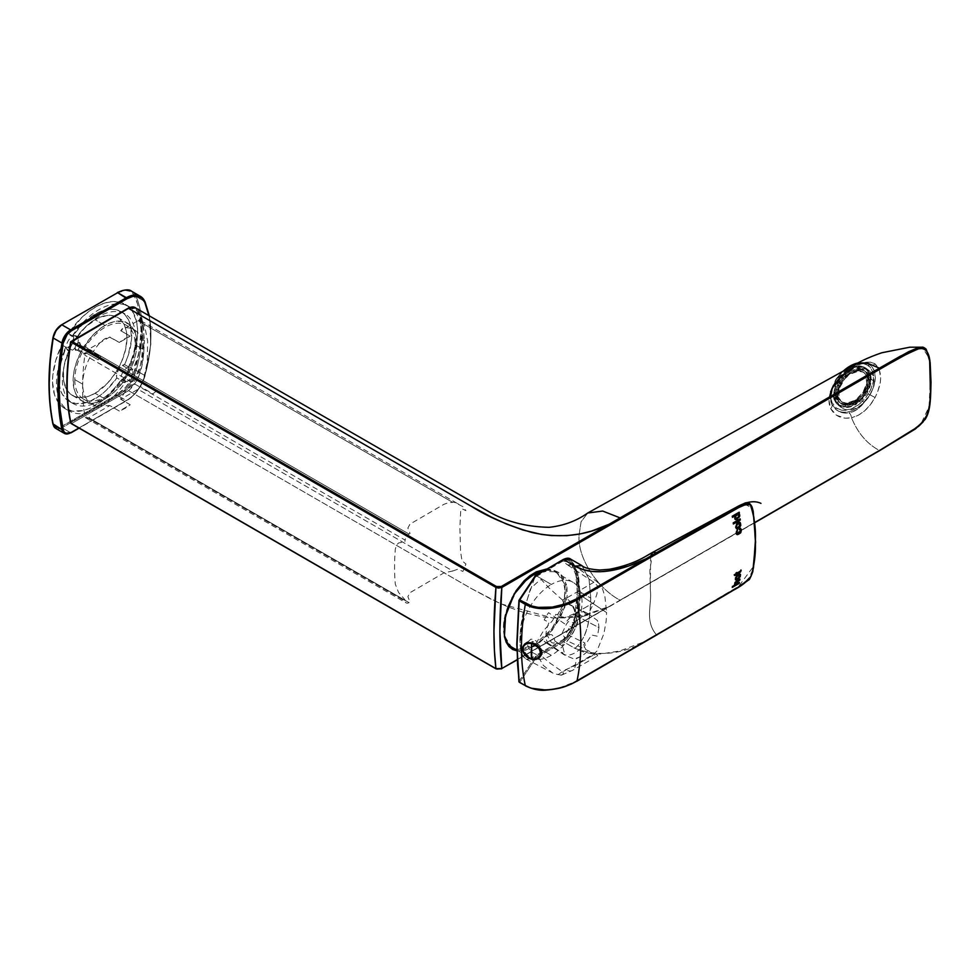 <?xml version="1.0" encoding="UTF-8"?>
<svg xmlns="http://www.w3.org/2000/svg" width="980" height="980" viewBox="0 0 980 980"><rect width="100%" height="100%" fill="white"/><g stroke="black" fill="none" stroke-linecap="round" stroke-linejoin="round"><path stroke-width="0.73" stroke-dasharray="4.9 3.68" d="M512.087 648.135L504.43 635.812L506.244 611.851L518.69 586.849L537.775 571.352L556.174 571.781L565.264 584.925L566.44 584.766L567.028 588.061L567.187 595.227L566.011 602.884L559.948 618.601L549.976 633.019L537.836 644.105L525.537 650.23L516.84 650.892L534.186 646.457L552.451 630.03L564.872 607.012L566.44 584.766L565.264 584.925L563.745 606.645L551.63 629.111L533.818 645.232L516.827 649.764M874.038 381.318A23.091 15.055 -52.5 0 1 861.971 404.274A23.091 15.055 -52.5 0 1 841.551 407.68A23.091 15.055 -52.5 0 1 837.153 397.365L833.784 394.793A23.091 15.055 127.5 0 0 833.808 395.785A23.091 15.055 127.5 0 0 838.182 405.095A23.091 15.055 127.5 0 0 858.603 401.69A23.091 15.055 127.5 0 0 870.669 378.733L874.038 381.318L870.669 378.733A23.091 15.055 127.5 0 0 866.271 368.431A23.091 15.055 127.5 0 0 845.863 371.837A23.091 15.055 127.5 0 0 833.784 394.793L837.153 397.365A23.091 15.055 -52.5 0 1 837.484 393.666A23.091 15.055 -52.5 0 1 850.897 373.16A23.091 15.055 -52.5 0 1 869.64 371.016A23.091 15.055 -52.5 0 1 874.038 381.318M848.533 366.986L859.252 363.213L865.695 364.07L870.706 367.647L873.352 373.711L873.352 381.416L870.718 389.771L865.695 397.733L859.252 404.201L852.147 408.513L845.042 410.326L841.747 410.204L836.173 407.962L831.995 402.535L830.82 396.067L831.995 388.595L836.173 379.53L842.849 371.359M870.669 378.733L869.272 372.13L865.267 367.757L862.473 366.63L855.822 366.704L848.631 369.827L841.979 375.536L835.193 386.965L833.784 394.793L835.193 401.396L836.895 403.907L841.979 406.896L848.631 406.823L852.233 405.622L859.289 401.114L867.57 390.567L869.272 386.561L870.669 378.733M856.177 363.911L851.51 368.627A5.598 1.887 56.1 0 1 851.191 369.105A5.598 1.887 -123.9 0 0 851.51 368.627L858.284 364.805L864.63 362.539L870.301 362.11L875.054 363.911A5.598 4.545 126.8 0 1 869.946 364.928A5.598 4.545 -53.2 0 0 875.054 363.911L879.219 369.521L880.677 377.79L880.297 382.519L877.443 392.502L875.054 397.5L869.946 394.793L875.054 397.5L870.301 404.765L864.63 410.853L858.26 415.3L851.51 417.774C861.138 415.287 868.991 408.525 875.054 397.5C882.49 382.384 882.49 371.187 875.054 363.911C869.003 360.493 861.151 362.073 851.51 368.627L842.053 375.904L834.115 385.005L830.636 391.804L828.994 400.612L830.636 408.501L836.479 415.238L845.152 418.191L851.51 417.774A5.598 3.405 79.6 0 0 849.121 412.886C854.793 411.698 859.742 408.293 863.944 402.658A27.991 18.253 127.5 0 1 836.173 409.726L831.64 403.87A1.397 0.992 157.6 0 1 831.995 402.535L836.173 407.962A1.397 1.066 -53.3 0 0 836.173 409.726L831.971 404.434A5.598 3.675 -23.4 0 0 831.64 403.87C829.938 399.644 829.938 394.744 831.64 389.183L836.173 379.799A27.991 18.253 -52.5 0 1 843.278 371.126A27.991 18.253 127.5 0 0 836.173 379.799L842.261 373.601L849.121 368.443C854.805 364.646 859.754 362.723 863.944 362.71L869.946 364.928C877.1 371.616 877.1 381.575 869.946 394.793L863.944 402.658A27.991 18.253 -52.5 0 1 836.173 409.726L831.64 403.87L830.366 397.023L831.64 389.183A5.598 2.425 -160.6 0 1 832.118 390.8A5.598 2.425 -160.6 0 1 830.636 391.804C828.455 397.99 828.455 403.552 830.636 408.501A5.598 3.675 -23.4 0 0 831.971 404.446A5.598 3.675 156.6 0 1 830.636 408.501C835.021 416.292 841.979 419.379 851.51 417.774A5.598 3.405 -100.4 0 0 849.121 412.886C844.282 413.597 839.97 412.543 836.173 409.726A1.397 1.066 126.7 0 1 836.173 407.962A26.595 17.346 127.5 0 0 862.559 401.249L863.944 402.658L862.559 401.249L868.452 393.887L869.946 394.793L868.452 393.887C875.397 381.416 875.397 371.959 868.452 365.516A1.397 1.066 125.3 0 1 869.946 364.928A1.397 1.066 -54.7 0 0 868.452 365.516L862.559 363.298A1.397 0.992 97.6 0 1 863.944 362.71A1.397 0.992 -82.4 0 0 862.559 363.298A26.595 17.346 127.5 0 0 836.173 379.53L831.995 388.595C830.428 393.923 830.428 398.578 831.995 402.535A1.397 0.992 -22.4 0 0 831.64 403.87A5.598 3.675 156.6 0 1 831.971 404.446L830.783 398.186L832.118 390.824C831.763 388.791 840.105 375.805 851.191 369.105A5.598 1.887 56.1 0 1 849.121 368.443L857.096 364.156L863.16 362.71L868.598 364.095L872.249 367.145L873.952 370.048L875.348 377.41L873.952 386.01L869.946 394.793L858.921 408.023L853.188 411.649L849.121 412.886L845.667 413.131L839.052 411.465L835.805 409.444L831.542 403.711C829.852 399.387 829.827 394.426 831.493 388.84L835.83 379.444L841.673 372.02M857.831 363.004A27.991 18.253 -52.5 0 1 863.944 362.71A27.991 18.253 127.5 0 0 857.831 363.004M858.529 362.637L863.576 362.551L868.598 364.095M830.636 391.804A5.598 2.425 19.4 0 0 832.118 390.8A5.598 2.425 19.4 0 0 831.64 389.183L836.173 379.799L849.121 368.443A5.598 1.887 -123.9 0 0 851.191 369.105C862.853 361.632 865.659 363.47 868.305 363.948M497.019 669.071L501.221 668.801L879.477 450.482M754.735 522.499L620.695 599.895L754.735 522.499M71.479 423.568L496.505 668.826L71.614 423.519L128.539 390.652L71.614 423.519L70.977 422.049L127.743 389.281L128.539 390.652L471.184 588.478L492.279 599.821L507.665 606.792L524.508 612.782L543.091 616.947L552.953 617.988L568.118 617.865L580.944 616.053L592.091 613.186L608.997 606.583L620.095 600.164C599.797 589.911 577.428 559.972 579.058 535.325L581.067 521.813L587.731 513.005L581.067 521.813L579.058 535.325C577.428 559.972 599.797 589.911 620.095 600.164L879.403 450.445C867.141 444.014 857.843 433.123 851.51 417.774C857.843 433.123 867.141 444.014 879.403 450.445L907.419 433.871L921.261 423.274L929.065 406.627L930.584 374.274L929.248 358.178L922.094 347.214M608.997 524.288L609.585 525.243M545.603 569.074L551.397 569.245L558.906 572.479L562.79 576.473L566.44 584.766L559.347 572.822L546.816 568.976M517.109 659.699L609.585 606.302L517.109 659.699M496.505 668.826L497.24 669.144M500.89 668.96L608.997 606.583L582.647 615.697L552.757 617.976L500.67 603.79L471.184 588.478L128.539 390.652L127.743 389.281C142.076 376.651 142.1 354.772 142.786 340.366C142.076 326.793 142.137 304.952 127.743 308.822L71.601 341.236M70.977 341.591A228.426 131.883 120 0 0 70.977 422.049L70.756 422.392M128.539 308.369L135.326 307.806L142.663 321.501L144.379 340.366A1.115 0.649 0 0 0 142.786 340.366A1.115 0.649 180 0 1 144.379 340.366C143.717 355.189 143.472 377.937 128.539 390.652L137.31 379.591L141.72 366.005L143.766 352.898L143.778 328.557L141.733 317.851L137.335 309.325L135.62 307.965M879.403 450.445L908.399 433.246L918.003 426.349L922.609 421.731L926.247 415.961L929.432 404.311L930.437 393.164L930.449 370.832L929.028 357.014M929.016 356.916L926.431 349.799L921.911 347.202M100.45 356.72A3.504 2.021 -60 0 1 101.075 356.451L88.09 348.415L88.078 349.554A3.504 2.021 -60 0 1 85.603 353.866L77.69 349.296A3.504 2.021 120 0 0 79.98 346.21A3.504 2.021 120 0 0 79.441 343.404A3.504 2.021 120 0 0 77.69 343.576L100.45 356.72L77.69 343.576A3.504 2.021 120 0 0 75.399 346.663A3.504 2.021 120 0 0 75.938 349.468A3.504 2.021 120 0 0 77.69 349.296L85.603 353.866A3.504 2.021 -60 0 1 84.66 354.197L84.023 353.413L85.689 352.616A5.598 3.234 120 0 0 84.856 355.213A221.149 127.682 120 0 0 84.856 416.182L405.132 601.095A221.149 127.682 -60 0 1 404.912 599.699L398.554 592.447L395.32 584.215A221.149 127.682 -60 0 1 395.32 549.131L396.349 545.419L398.554 542.945L404.912 541.769A221.149 127.682 -60 0 1 405.132 540.115L84.856 355.213L405.132 540.115A5.598 3.234 -60 0 1 409.04 534.063L410.057 533.475L407.864 528.073L409.983 524.116L443.965 504.296L448.032 502.826L454.205 502.201L462.94 506.685L465.929 510.654L461.96 508.791L460.698 511.205L459.877 527.203L460.551 551.311L461.96 560.707L465.929 564.002L462.94 571.426L457.697 569.258L452.797 570.997L138.045 389.281L140.483 386.635L152.941 393.825L155.293 391.939L155.747 389.771L155.661 387.97L143.227 380.767L147.233 362.306L147.637 341.028L144.697 326.218L143.215 323.204L139.76 320.325L138.045 320.705L452.797 502.422L138.045 320.705L120.724 330.701L122.414 328.606L125.746 327.798A42.691 24.647 -60 0 1 134.248 329.795A42.691 24.647 -60 0 1 143.092 349.333A42.691 24.647 -60 0 1 125.746 390.885L120.503 398.823L130.218 404.765A42.691 24.647 -60 0 1 119.34 411.049L109.834 405.561L100.058 405.72A42.691 24.647 -60 0 1 91.556 403.736A42.691 24.647 -60 0 1 82.712 384.197L74.799 379.615A42.691 24.647 120 0 0 83.643 399.166A42.691 24.647 120 0 0 116.534 387.725A42.691 24.647 120 0 0 135.167 344.764L143.092 349.333L135.167 344.764A42.691 24.647 120 0 0 126.334 325.225A42.691 24.647 120 0 0 93.431 336.655A42.691 24.647 120 0 0 74.799 379.615L82.712 384.197A42.691 24.647 -60 0 1 100.058 342.632L104.468 338.97L109.135 336.912L119.34 342.473A42.691 24.647 -60 0 1 130.218 336.189L120.724 330.701L130.218 336.189L119.34 342.473L109.834 336.998L88.763 349.162L409.04 534.063L88.763 349.162A5.598 3.234 120 0 0 88.604 349.248L101.075 356.451L98.159 359.807L85.689 352.616L98.159 359.807A3.504 2.021 -60 0 1 100.45 356.72M88.139 348.525L79.441 343.404M88.763 417.725L409.04 602.639A5.598 3.234 -60 0 1 406.235 602.921A5.598 3.234 -60 0 1 405.132 601.095L84.856 416.182A5.598 3.234 120 0 0 85.958 418.007A5.598 3.234 120 0 0 88.763 417.725L109.834 405.561L119.34 411.049L130.218 404.765L120.724 399.276L138.045 389.281L452.797 570.997L443.965 572.871L409.983 592.692L407.864 596.636L410.057 602.051L409.04 602.639L88.763 417.725M141.145 320.901L139.76 320.325M457.697 503.659L458.64 504.21M75.938 349.468L83.913 354.001M855.405 400.11L856.422 400.881A18.473 12.042 -52.5 0 1 842.004 402.204A18.473 12.042 -52.5 0 1 838.513 393.078A18.473 12.042 -52.5 0 1 850.052 374.188L849.048 373.417A18.473 12.042 127.5 0 0 840.987 401.433A18.473 12.042 127.5 0 0 855.405 400.11L862.878 392.576L866.761 383.07L865.744 374.826L864.323 372.853L860.17 370.587L851.914 371.812L846.291 375.536L841.575 380.951L837.704 390.457L837.814 396.288L840.13 400.673L842.016 402.094L846.867 403.148L855.405 400.11A18.473 12.042 127.5 0 0 863.466 372.094A18.473 12.042 127.5 0 0 849.048 373.417L850.052 374.188L844.785 378.856L839.492 388.043L838.831 397.059L841.146 401.445L845.299 403.711L853.556 402.486L861.69 396.226L866.982 387.039L867.643 378.011L866.749 375.597L863.454 372.204L858.603 371.151L850.052 374.188A18.473 12.042 -52.5 0 1 864.47 372.865A18.473 12.042 -52.5 0 1 856.422 400.881L855.405 400.11M849.77 372.976A20.151 13.144 -52.5 0 1 865.499 371.543A20.151 13.144 -52.5 0 1 856.716 402.094L855.699 401.322A20.151 13.144 127.5 0 0 864.483 370.759A20.151 13.144 127.5 0 0 848.754 372.204L849.77 372.976L848.754 372.204L851.889 370.452L858.076 368.884L863.368 370.036L866.969 373.735L867.949 376.381L868.084 382.739L863.846 393.103L858.701 399.019L852.563 403.074L846.377 404.642L843.572 404.397L841.085 403.49L837.496 399.791L836.136 394.107L836.381 390.787L840.607 380.424L848.754 372.204A20.151 13.144 127.5 0 0 839.97 402.768A20.151 13.144 127.5 0 0 855.699 401.322L856.716 402.094A20.151 13.144 -52.5 0 1 840.987 403.54A20.151 13.144 -52.5 0 1 849.77 372.976L859.08 369.656L864.385 370.808L866.43 372.363L868.954 377.153L869.089 383.511L864.862 393.874L859.705 399.791L853.58 403.846L847.394 405.414L844.576 405.181L840.044 402.707L838.5 400.563L837.141 394.879L837.386 391.559L841.624 381.208L849.77 372.976M855.124 402.363L856.973 403.785A22.675 14.786 -52.5 0 1 839.284 405.401A22.675 14.786 -52.5 0 1 849.17 371.028L847.308 369.607A22.675 14.786 127.5 0 0 844.417 371.788L845.434 372.559A22.675 14.786 127.5 0 0 838.807 380.179L837.79 379.407A22.675 14.786 127.5 0 0 834.543 386.022L835.548 386.794A22.675 14.786 127.5 0 0 834.139 395.553L833.135 394.781A22.675 14.786 127.5 0 0 834.433 400.244L835.45 401.016A22.675 14.786 127.5 0 0 838.439 404.765A22.675 14.786 127.5 0 0 840.081 405.781L839.064 404.997A22.675 14.786 127.5 0 0 844.16 406.112L845.164 406.884A22.675 14.786 127.5 0 0 853.127 404.863L852.122 404.091A22.675 14.786 127.5 0 0 855.124 402.363A22.675 14.786 -52.5 0 1 852.122 404.091L851.718 402.376L857.61 398.48L858.014 400.195A22.675 14.786 -52.5 0 1 855.124 402.363A22.675 14.786 127.5 0 0 858.014 400.195L859.031 400.967A22.675 14.786 127.5 0 0 865.659 393.348L863.062 392.221L866.308 385.606L867.888 385.949L864.642 392.563L863.062 392.221A20.347 13.267 127.5 0 0 866.308 385.606L867.888 385.949L868.905 386.733L867.312 386.377A20.347 13.267 -52.5 0 1 864.066 392.992L865.659 393.348L864.642 392.563A22.675 14.786 127.5 0 0 867.888 385.949L868.905 386.733A22.675 14.786 127.5 0 0 870.314 377.974L869.309 377.19L867.459 378.415A20.347 13.267 127.5 0 0 866.161 372.951L867.998 371.738L869.015 372.51L867.178 373.723L866.161 372.951L867.178 373.723A20.347 13.267 -52.5 0 1 868.476 379.187L867.459 378.415L866.161 372.951L867.998 371.738L869.309 377.19A22.675 14.786 127.5 0 0 867.998 371.738L869.015 372.51A22.675 14.786 127.5 0 0 866.014 368.762A22.675 14.786 127.5 0 0 864.385 367.745L863.368 366.973L862.351 369.043L857.267 367.929L858.284 365.871L863.368 366.973L862.351 369.043A20.347 13.267 127.5 0 0 857.267 367.929L858.272 368.713A20.347 13.267 -52.5 0 1 863.368 369.815L862.351 369.043L863.368 369.815L864.385 367.745L863.368 366.973A22.675 14.786 127.5 0 0 858.284 365.871L859.289 366.643A22.675 14.786 127.5 0 0 851.326 368.664L850.309 367.892L850.726 369.595A20.347 13.267 127.5 0 0 847.712 371.285A20.347 13.267 127.5 0 0 844.821 373.49L845.838 374.262A20.347 13.267 -52.5 0 1 848.729 372.057L847.712 371.285A20.347 13.267 127.5 0 0 844.821 373.49L844.417 371.788A22.675 14.786 -52.5 0 1 847.308 369.607A22.675 14.786 -52.5 0 1 850.309 367.892L850.726 369.595A20.347 13.267 127.5 0 0 847.712 371.285L848.729 372.057A20.347 13.267 -52.5 0 1 851.73 370.366L850.309 367.892A22.675 14.786 127.5 0 0 847.308 369.607L849.17 371.028A22.675 14.786 -52.5 0 1 866.859 369.411A22.675 14.786 -52.5 0 1 856.973 403.785L855.124 402.363M858.615 399.264A20.347 13.267 -52.5 0 1 852.723 403.16L851.718 402.376A20.347 13.267 127.5 0 0 857.61 398.48L859.031 400.967L865.659 393.348L864.066 392.992L867.312 386.377L868.905 386.733L870.314 377.974L868.476 379.187L867.178 373.723L869.015 372.51L864.385 367.745L863.368 369.815L858.272 368.713L859.289 366.643L855.393 367.157L851.326 368.664L851.73 370.366A20.347 13.267 127.5 0 0 848.729 372.057A20.347 13.267 127.5 0 0 845.838 374.262L844.417 371.788L845.838 374.262L845.434 372.559L838.807 380.179L840.387 380.534L839.382 379.75A20.347 13.267 127.5 0 0 836.136 386.365L834.543 386.022L837.141 387.149A20.347 13.267 -52.5 0 1 840.387 380.534L837.141 387.149L835.548 386.794L834.139 395.553L833.135 394.781L834.972 393.568L836.271 399.019L834.433 400.244L833.539 397.672L833.135 394.781L834.972 393.568A20.347 13.267 127.5 0 0 836.271 399.019L837.288 399.803A20.347 13.267 -52.5 0 1 835.989 394.34L834.972 393.568L835.989 394.34L834.139 395.553L835.989 394.34L837.288 399.803L835.45 401.016L840.081 405.781L841.097 403.711L840.081 402.939A20.347 13.267 127.5 0 0 845.177 404.042L844.16 406.112L845.164 406.884L846.181 404.813L845.177 404.042L846.181 404.813A20.347 13.267 -52.5 0 1 841.097 403.711L846.181 404.813L845.164 406.884L849.072 406.369L853.127 404.863L851.718 402.376L853.127 404.863L852.723 403.16L858.615 399.264M844.16 406.112L839.064 404.997L840.081 402.939L845.177 404.042L844.16 406.112M834.543 386.022L837.79 379.407L839.382 379.75L836.136 386.365L834.543 386.022M569.956 626.441L571.94 627.788A22.54 13.009 120 0 0 575.015 615.158L598.964 627.604L597.396 636.216L591.577 635.04L584.043 646.861L587.89 651.21L581.949 656.073L574.158 659.05L564.505 655.008L545.493 642.353A22.393 12.924 120 0 0 548.592 643.554L564.774 654.775A23.716 13.696 120 0 0 585.036 643.076L565.595 633.742A22.393 12.924 120 0 0 569.956 626.441M564.505 655.008L561.785 652.251L564.541 653.648L562.606 646.041L554.851 641.079L554.08 643.186L551.961 642.77L549.437 640.21L548.286 636.865L545.946 635.359A22.761 13.144 120 0 0 549.18 644.668L544.231 641.3A22.393 12.924 120 0 0 545.493 642.353M734.535 518.726L734.669 515.982L734.339 518.2L735.38 519.461M739.055 512.307A229.271 132.374 -120 0 0 739.018 512.087L732.085 516.093A229.271 132.374 60 0 1 732.256 517.22L732.428 517.121M738.222 514.402L738.283 516.877L735.466 518.151M732.293 516.203L739.214 512.209M732.293 587.388L732.085 587.265A229.271 132.374 60 0 0 732.256 586.346L734.792 584.876L734.535 582.953L736.764 580.932M739.716 579.229A229.271 132.374 -120 0 0 739.753 578.972L735.417 581.642L734.522 584.754M739.141 582.598A229.271 132.374 -120 0 0 739.189 582.341L735.38 584.288M518.971 681.394L535.252 656.906A0.845 0.637 -146.4 0 0 536.036 657.764L519.755 682.252A0.845 0.637 33.6 0 1 518.971 681.394L535.252 656.906L535.252 655.473L530.351 658.536A46.832 27.036 120 0 0 541.217 655.632L548.812 662.26L562.618 671.839L593.892 654.077L596.967 650.965L603.925 633.595L606.179 620.879L606.583 612.574L580.16 595.032C579.486 608.568 579.584 628.744 566.979 640.724L597.616 655.179L597.592 655.889L595.705 655.62L587.89 651.21L581.949 656.073L576.105 658.744A226.184 121.165 63.3 0 1 575.395 665.481L594.003 654.738L575.395 665.481A14.002 8.085 60 0 1 572.59 670.332A14.002 8.085 60 0 1 566.281 670.014A14.002 8.085 -120 0 0 572.59 670.345A14.002 8.085 -120 0 0 575.395 665.481L564.407 670.247L557.534 675.012L562.165 674.865L563.512 673.272L562.618 671.839L563.427 673.689L562.165 674.865M652.655 552.352L649.887 570.017L650.328 590.193C652.153 604.293 644.277 620.744 656.551 634.905L737.585 586.971L745.511 581.52L749.235 577.563L752.322 570.899L754.49 558.086L755.261 540.36L754.331 521.801L753.008 512.369L750.386 504.761L748.046 503.059L742.252 504.394M750.962 505.68L750.386 504.761M535.252 575.995L519.29 599.993L535.252 575.995L524.226 608.176L520.037 633.95L520.037 644.73L521.47 652.925L524.226 657.899L528.098 659.258L530.351 658.536L526.04 659.038L522.695 655.841L520.576 649.189L519.853 639.609L520.576 627.849L522.695 614.84L530.351 589.127A46.832 27.036 120 0 1 541.217 579.474L548.812 587.755L563.182 600.679L562.924 605.187L557.534 614.779L564.407 617.829L575.395 613.247A14.002 8.085 -120 0 0 566.281 598.204L562.618 599.981L563.427 603.312L560.107 610.932L557.534 614.779L555.795 614.387L552.548 620.61L543.373 630.936L537.101 641.716L534.027 639.548L530.866 639.132L527.742 642.059L527.742 645.575L529.506 649.348L532.422 652.496L537.101 654.934L543.373 665.42L552.548 672.905M580.16 595.032L606.583 612.574L604.917 596.587L602.663 589.311L599.65 583.945L596.955 581.826L593.856 582.243L566.979 564.554L572.59 564.602L578.702 577.686L580.16 595.032L574.182 566.121L566.979 564.554L563.035 561.038L570.85 562.324L575.897 575.101L577.281 592.128L580.16 595.032L577.281 592.128L574.905 616.2C573.361 626.147 569.404 633.974 563.035 639.67L566.979 640.724C578.923 630.067 579.731 608.752 580.16 595.032M570.47 559.029L577.747 572.7L579.462 591.553L578.274 591.553C577.588 577.845 577.514 555.807 563.035 559.899L563.206 559.519M563.035 559.899L535.448 575.824L535.448 577.208A48.351 27.918 -60 0 1 537.187 575.958L563.035 561.038C566.097 559.311 568.768 559.825 571.058 562.569L574.917 570.826C576.448 576.326 577.232 583.418 577.281 592.128L574.905 616.2L571.009 628.989C568.731 634.317 566.073 637.882 563.035 639.67L537.187 654.591A48.351 27.918 -60 0 1 535.448 655.363L535.448 656.747L563.035 640.81L567.922 636.204L571.536 629.834L575.738 616.555L577.698 603.778L578.274 591.553L577.698 579.989L575.726 569.454L571.512 561.026L567.898 558.857L563.035 559.899L535.509 575.542M650.598 556.089L650.328 590.193C652.153 604.293 644.277 620.744 656.551 634.905L645.771 641.177C622.043 654.567 598.413 656.955 574.905 648.356L563.623 641.839L536.036 657.764L535.448 656.747L563.035 640.81L563.623 641.839L563.035 640.81C577.575 628.045 577.563 606.057 578.274 591.553L579.462 591.553C578.788 606.351 578.629 629.001 563.623 641.839C573.851 633.656 579.131 616.885 579.462 591.553L590.744 598.07C590.413 623.403 585.134 640.173 574.905 648.356L563.623 641.839L536.036 657.764L519.755 682.252L531.577 688.266M559.004 688.07L576.412 681.223L645.771 641.177L619.642 651.014L600.85 653.979L591.7 653.672L582.99 651.872L574.905 648.356C589.801 635.726 590.095 612.88 590.744 598.07L589.066 579.351L581.973 565.668L589.066 579.351L590.744 598.07L579.462 591.553L577.784 572.859L570.703 559.163M545.284 689.969L552.304 689.369M519.633 682.313L525.476 685.841M525.77 685.853L525.893 685.792C540.764 694.11 564.125 688.585 576.412 681.223L576.534 681.284M576.828 681.272L738.736 586.273L753.302 566.685L755.249 544.047L754.147 520L751.868 507.873L743.894 503.696M739.753 576.007L739.128 575.027L738.822 577.404L736.213 578.812M740.255 574.403L738.7 574.133L736.103 576.179L735.098 578.678L735.808 579.927M738.185 574.611L739.435 573.925L740.304 574.501L739.827 573.974M736.176 532.961L736.237 531.038L737.56 529.616M740.721 528.538L739.128 528.367L739.41 529.408M737.548 530.523L737.193 529.641L736.005 531.956L736.923 534.504M740.035 529.482L739.949 531.969L737.156 533.243M739.986 519.008A229.271 132.374 -120 0 0 739.961 518.788L733.028 522.793A229.271 132.374 60 0 1 733.163 523.896L733.371 524.006M540.078 656.894L537.297 658.854L533.769 659.528L528.404 657.727L523.749 651.541L523.112 648.098L523.749 645.22M593.892 582.267L566.281 598.204A14.002 8.085 60 0 1 575.395 613.247L594.003 602.504L596.918 594.113L597.69 587.914L597.616 585.966L593.892 582.267M575.395 613.247A226.184 121.165 63.3 0 1 576.105 620.928L581.949 616.69L587.89 615.024L594.003 602.504L575.395 613.247M598.572 623.758L598.964 627.604L575.015 615.158A22.54 13.009 120 0 0 571.94 606.069L569.956 605.126A22.393 12.924 120 0 0 567.861 603.594A22.393 12.924 120 0 0 565.595 602.884L585.036 612.218A23.716 13.696 120 0 0 564.774 623.917L548.592 612.696A22.393 12.924 120 0 0 544.231 619.985L549.18 622.337A22.761 13.144 120 0 0 545.946 635.359L548.286 636.865L549.437 634.55L551.961 634.77L554.08 637.527L554.851 641.079L562.606 646.041L564.541 637.037L561.785 633.999L566.281 624.432L568.29 621.59L574.158 622.876L581.949 616.69L587.89 615.024L584.043 612.5L588.331 613.737L597.396 620.475L598.572 623.758M567.861 603.594L588.331 613.737M597.592 655.889L596.918 656.012M561.197 675.183L554.092 673.652M553.038 673.174L526.04 659.038M740.978 570.115L739.998 571.193M736.654 572.626A229.271 132.374 -120 0 0 736.678 572.381L735.87 572.835A229.271 132.374 60 0 1 735.784 573.704L734.045 574.709L734.535 575.334M739.459 571.585L736.801 573.116M740.243 522.695L738.663 522.156L736.274 523.81L735.392 526.628L736.397 528.637M739.386 523.455L739.422 526.064L736.789 527.461M551.348 584.472L535.668 575.419L551.348 584.472A43.39 25.051 -60 0 1 573.043 582.328A43.39 25.051 -60 0 1 579.695 617.094A43.39 25.051 -60 0 1 551.348 655.326A43.39 25.051 -60 0 1 529.653 657.482A43.39 25.051 -60 0 1 523.002 622.704A43.39 25.051 -60 0 1 551.348 584.472M512.43 647.535A43.39 25.051 120 0 0 534.125 645.391L551.348 655.326L534.125 645.391A43.39 25.051 120 0 0 534.957 644.901A43.39 25.051 120 0 0 562.63 606.62A43.39 25.051 120 0 0 555.819 572.381A43.39 25.051 120 0 0 543.716 570.764M511.915 598.339A43.39 25.051 120 0 0 504.075 634.44A43.39 25.051 120 0 0 505.374 638.923M524.545 654.444A9.935 7.571 -146.4 0 0 531.895 659.234L532.851 657.801L531.895 659.234M541.389 654.75A9.935 7.571 -146.4 0 0 532.851 641.582L531.993 642.868L532.851 641.582A9.935 7.571 -146.4 0 0 524.79 643.885M524.57 644.191A9.935 7.571 -146.4 0 0 532.851 657.801A9.935 7.571 -146.4 0 0 539.588 656.759A9.935 7.571 -146.4 0 0 541.119 655.191M531.699 659.197A9.935 7.571 33.6 0 1 523.614 645.624M72.349 336.495A8.404 4.851 -60 0 1 76.538 336.079A8.404 4.851 -60 0 1 77.837 342.804A8.404 4.851 -60 0 1 72.349 350.203L67.792 347.582A8.404 4.851 120 0 0 73.329 335.038L77.285 337.316A8.404 4.851 120 0 0 75.95 335.736A8.404 4.851 120 0 0 72.41 335.809L68.453 333.519A8.404 4.851 120 0 0 67.792 333.862L72.349 336.495L67.792 333.862A8.404 4.851 120 0 0 61.887 344.887A60.184 34.753 120 0 0 64.999 408.599A60.184 34.753 120 0 0 95.085 405.622L99.041 407.901A60.184 34.753 -60 0 1 68.955 410.89A60.184 34.753 -60 0 1 65.844 347.177L61.887 344.887L65.844 347.177A8.404 4.851 120 0 0 67.547 350.276A8.404 4.851 120 0 0 69.592 350.644L65.636 348.353L69.225 346.553L71.748 343.551L73.696 338.088L73.329 335.038L84.929 321.71L97.816 312.73L104.223 310.256L110.348 309.227L115.995 309.692L120.981 311.628L125.146 314.972L128.368 319.639L130.548 325.446L131.516 339.803L127.927 356.242L124.534 364.597A8.404 4.851 120 0 0 122.378 365.381L126.935 368.002A8.404 4.851 -60 0 1 131.136 367.586A8.404 4.851 -60 0 1 132.423 374.323A8.404 4.851 -60 0 1 126.935 381.722L122.378 379.089A8.404 4.851 120 0 0 128.282 368.063L132.239 370.354A8.404 4.851 120 0 0 130.536 367.255A8.404 4.851 120 0 0 128.503 366.888L124.534 364.597L120.957 366.41L118.421 369.399L116.485 376.516L116.853 377.925L120.81 380.203A51.793 29.902 -60 0 1 99.041 401.053L95.085 398.762A51.793 29.902 120 0 0 116.853 377.925L106.538 390.028L100.891 394.879L90.05 401.273L85.113 402.927L75.889 403.576L68.122 400.661L62.389 394.401L60.429 390.163L58.518 379.848L59.364 367.77L65.636 348.353A51.793 29.902 120 0 0 69.188 401.322A51.793 29.902 120 0 0 95.085 398.762L99.041 401.053A51.793 29.902 -60 0 1 73.157 403.613A51.793 29.902 -60 0 1 69.592 350.644L65.636 348.353A8.404 4.851 120 0 0 67.792 347.582L72.349 350.203A8.404 4.851 -60 0 1 68.147 350.62A8.404 4.851 -60 0 1 66.861 343.894A8.404 4.851 -60 0 1 72.349 336.495M95.085 393.274A45.068 26.019 120 0 0 124.534 353.56A45.068 26.019 120 0 0 117.624 317.447A45.068 26.019 120 0 0 95.085 319.676L104.983 325.397A45.068 26.019 -60 0 1 127.523 323.155A45.068 26.019 -60 0 1 134.431 359.28A45.068 26.019 -60 0 1 104.983 398.995L95.085 393.274L104.983 398.995A45.068 26.019 -60 0 1 82.442 401.224A45.068 26.019 -60 0 1 75.546 365.111A45.068 26.019 -60 0 1 104.983 325.397L95.085 319.676A45.068 26.019 120 0 0 65.648 359.391A45.068 26.019 120 0 0 72.557 395.504A45.068 26.019 120 0 0 95.085 393.274L107.285 383.437L115.309 373.257L121.581 361.62L125.587 349.554L126.959 338.076L126.347 331.252L124.534 325.397L119.719 318.904L112.786 315.658L107.285 315.438L98.208 318.047L85.836 326.61L80.066 332.698L72.557 343.466L68.588 351.33L64.594 363.409L63.369 371.187L63.835 381.698L66.983 390.052L70.45 394.046L74.872 396.594L80.066 397.611L88.874 396.165L95.085 393.274M99.041 407.901L95.085 405.622A60.184 34.753 120 0 0 121.716 379.432L125.673 381.722A60.184 34.753 -60 0 1 99.041 407.901M72.41 335.809A60.184 34.753 -60 0 1 129.139 306.642A60.184 34.753 -60 0 1 132.239 370.354L128.282 368.063A60.184 34.753 120 0 0 125.183 304.351A60.184 34.753 120 0 0 68.453 333.519L72.41 335.809M126.935 368.002L122.378 365.381A8.404 4.851 120 0 0 116.853 377.925L120.81 380.203A8.404 4.851 120 0 0 122.145 381.796A8.404 4.851 120 0 0 125.673 381.722L121.716 379.432A8.404 4.851 120 0 0 122.378 379.089L126.935 381.722A8.404 4.851 -60 0 1 122.733 382.139A8.404 4.851 -60 0 1 121.447 375.413A8.404 4.851 -60 0 1 126.935 368.002M124.534 364.597A51.793 29.902 120 0 0 120.981 311.628A51.793 29.902 120 0 0 73.329 335.038L77.285 337.316A51.793 29.902 -60 0 1 124.938 313.918A51.793 29.902 -60 0 1 128.503 366.888L124.534 364.597M61.348 325.213L117.098 293.032L61.348 325.213A11.76 6.787 120 0 0 53.226 337.488A251.101 144.979 120 0 0 53.226 423.813L53.092 423.948M131.614 291.256A27.991 16.158 -60 0 1 136.097 296.511A123.174 71.111 -60 0 1 136.097 370.465L144.807 375.487A123.174 71.111 120 0 0 144.807 301.534A123.174 71.111 -60 0 1 144.807 375.487L136.097 370.465A123.174 71.111 120 0 0 136.097 296.511L144.807 301.534L136.097 296.511A27.991 16.158 120 0 0 131.688 291.305M55.652 428.346A12.593 7.277 120 0 0 61.948 427.721L70.658 432.756L61.948 427.721A12.593 7.277 -60 0 1 55.676 428.358M61.348 426.692L61.948 427.721L61.348 426.692L117.098 394.511L117.686 395.54L61.948 427.721L117.686 395.54L117.098 394.511L59.952 427.366L56.13 427.586L54.267 426.214L53.226 423.813A11.76 6.787 120 0 0 61.348 426.692M52.994 424.316L50.25 404.066L49.245 382.947M117.098 293.032L125.416 290.411L130.132 291.391L133.709 294.49L137.58 304.106L139.478 312.155L141.01 329.966L139.478 349.541L133.709 373.882L130.132 381.085L125.416 387.529L117.098 394.511A27.158 15.68 120 0 0 134.946 370.183A122.329 70.633 120 0 0 134.946 296.744A27.158 15.68 120 0 0 117.098 293.032L117.269 292.64M67.792 333.862L65.366 335.858L62.634 340.293L61.887 344.887L55.811 360.236L52.81 375.279L52.54 382.323L54.513 394.744L59.67 404.177L63.32 407.521L72.422 411.159L83.288 410.51L89.131 408.574L102.251 400.783L109.197 394.695L121.716 379.432A8.404 4.851 120 0 0 122.378 379.089L125.881 375.757L127.535 372.657L128.282 368.063L134.248 353.094L137.298 338.382L137.58 329.255L136.453 321.048L132.202 311.003L127.804 306.152L119.217 302.061L112.443 301.583L105.093 302.93L97.412 306.066L89.646 310.881L82.075 317.202L68.453 333.519A8.404 4.851 120 0 0 67.792 333.862M136.097 296.511A0.845 0.625 -23.1 0 0 134.946 296.744A0.845 0.625 156.9 0 1 136.097 296.511M136.097 370.465L134.946 370.183L136.097 370.465A27.991 16.158 -60 0 1 117.686 395.54A27.991 16.158 120 0 0 136.097 370.465M144.807 375.487A27.991 16.158 -60 0 1 126.396 400.575L117.686 395.54L126.396 400.575L70.658 432.756L126.396 400.575A27.991 16.158 120 0 0 144.807 375.487L144.844 375.904A27.158 15.68 -60 0 1 126.996 400.232L132.643 395.981L137.788 390.163L141.978 383.254L144.807 375.487M148.96 315.707A122.329 70.633 -60 0 1 144.844 375.904L147.478 365.491L150.528 345.291L150.528 326.512L148.96 315.707M64.386 433.393A12.593 7.277 120 0 0 70.658 432.756M104.983 398.995L114.231 392.061L122.684 382.568L131.479 367.341L135.485 355.262L136.857 343.796L136.245 336.961L134.431 331.105L129.617 324.625L122.684 321.366L114.231 321.636L108.106 323.768L101.859 327.369L92.781 335.234L82.442 349.186L76.881 361.069L74.492 369.117L73.267 376.896L73.721 387.418L75.546 393.274L80.348 399.767L84.77 402.315L92.781 403.233L98.772 401.874L104.983 398.995M77.69 350.093L80.801 345.352L80.617 343.343L79.454 342.375L76.477 343.76L74.578 347.508L75.448 350.313L77.69 350.093M132.276 381.612L135.387 376.871L135.203 374.862L134.04 373.895L131.063 375.267L129.348 378.243L129.642 381.502L132.276 381.612M841.551 407.68L838.182 405.095M869.64 371.016L866.271 368.431M754.759 522.707L517.121 659.908M545.799 569.564L556.174 571.781M83.643 399.166L91.556 403.736M85.958 418.007L406.235 602.921M140.875 320.73L458.248 503.977M134.248 329.795L126.334 325.225M840.987 401.433L842.004 402.204M865.499 371.543L864.483 370.759M838.439 404.765L839.284 405.401M866.014 368.762L866.859 369.411M840.987 403.54L839.97 402.768M863.466 372.094L864.47 372.865M598.07 582.377L572.59 564.602M573.962 565.852L570.899 562.373M561.675 675.061L572.59 670.332L597.494 655.963M529.653 657.482L516.827 650.071M573.043 582.328L555.819 572.381M117.624 317.447L127.523 323.155M68.955 410.89L64.999 408.599M129.139 306.642L125.183 304.351M72.557 395.504L82.442 401.224M69.188 401.322L73.157 403.613M120.981 311.628L124.938 313.918M149.34 315.928L150.834 344.151L145.065 375.781C141.537 386.88 135.46 395.148 126.824 400.612L79.135 428.138"/><path stroke-width="1.47" d="M516.827 649.764L512.087 648.135C509.551 645.881 507.738 646.776 504.676 636.13L508.841 646.408L516.84 650.892M842.849 371.359L848.533 366.986M843.278 371.126A27.991 18.253 -52.5 0 1 857.831 363.004A27.991 18.253 127.5 0 0 843.278 371.126M922.094 347.214L900.865 355.887L879.403 368.174L866.969 362.955L856.177 363.911L851.51 368.627C841.979 374.409 835.021 382.127 830.636 391.804M609.585 525.243L620.695 518.837L620.095 517.881L749.749 443.021L879.403 368.174L880.003 369.129L879.403 368.174L620.095 517.881L620.695 518.837L501.809 587.473L501.221 586.518L496.505 586.542L495.929 587.412L501.809 587.473L609.585 525.243L608.997 524.288L501.221 586.518L501.809 587.473L499.886 631.328L501.809 668.532L517.109 659.699L501.809 668.532C499.237 645.942 499.237 618.919 501.809 587.473L498.367 588.074L495.929 587.412C493.283 618.895 493.283 645.955 495.929 668.63L496.419 668.875M879.477 450.482L754.735 522.499L879.599 450.531M880.003 369.129C892.841 361.081 905.728 354.307 918.64 348.794C933.34 345.965 929.665 370.71 930.755 382.751C929.714 396.447 933.23 413.915 918.358 426.508L880.003 450.188L915.957 428.358L923.001 422.049L927.766 413.413L929.591 404.813L930.51 393.764L929.64 360.689L926.786 350.852L923.283 348.415L918.64 348.794L908.962 352.874L889.644 363.568L620.695 518.837L880.003 369.129M620.095 517.881L608.997 524.288L591.589 531.062L580.638 533.831L566.869 535.668L551.409 535.595L541.462 534.406L522.916 530.009L506.329 523.957L491.36 517.085L471.184 506.182L128.539 308.369L71.026 342.106L71.614 341.236L496.505 586.542L71.614 341.236L128.539 308.369L127.743 308.822L128.539 308.369L471.184 506.182C487.526 516.644 507.775 525.415 531.932 532.483C559.568 538.657 585.244 535.938 608.997 524.288L620.095 517.881L602.676 511.046L587.731 513.005L602.676 511.046L620.095 517.881M517.379 650.965L512.773 649.544L509.012 646.604L506.219 642.28L504.443 636.657L504.173 622.508L508.228 606.314L516.178 590.646L524.129 580.785L530.07 575.628L536.305 571.83L546.828 568.976L529.482 576.069L514.316 593.611L505.288 616.114L504.443 636.657L505.472 616.163L514.243 594.101L529.004 576.767L545.799 569.564M496.591 668.948L501.809 668.532L495.929 668.63L71.479 423.568M501.258 668.826L517.121 659.908M501.221 668.801L497.019 669.071M501.638 668.85L495.929 668.63L494.447 650.953L493.945 631.328L495.929 587.412L71.026 342.106A229.553 132.533 120 0 0 71.026 423.311A229.553 132.533 -60 0 1 71.026 342.106L495.929 587.412L496.505 586.542L501.221 586.518L608.997 524.288M70.756 422.392L71.026 423.311L495.929 668.63M922.891 347.337L918.309 347.643L908.607 351.722L879.403 368.174L866.969 362.955L856.177 363.911L587.731 513.005C576.473 520.993 563.598 525.758 549.106 527.313C525.341 526.799 504.7 521.262 487.17 510.678L135.62 307.965C133.954 306.544 131.418 306.654 127.976 308.308L70.977 341.591M135.62 307.965L128.539 308.369M576.534 681.284L576.987 681.027C564.26 688.646 540.421 694.085 525.317 685.596L519.18 682.056L516.84 644.142L518.971 681.394A0.845 0.625 -7.2 0 0 519.18 682.056L519.633 682.313M739.692 514.818L738.418 513.655L739.729 515.002L739.557 516.619L736.519 519.376M732.428 517.121L735.012 515.848L734.853 519.045L737.475 519.143L734.853 519.045L735.588 519.584M735.257 517.391L735.943 518.396L737.634 517.832L738.846 516.191L738.651 514.708L736.286 515.186L735.257 517.391M736.923 514.757L735.073 517.379L736.923 514.757M738.822 513.753L739.189 513.214A229.271 132.374 -120 0 0 739.055 512.307M735.38 519.461L738.969 517.366L739.006 513.863M735.698 518.273L735.514 515.688L738.455 514.586M739.214 512.209L732.293 516.203L739.214 512.209A229.553 132.533 60 0 1 739.386 513.336L738.626 513.777L739.729 515.002M734.731 584.864L734.976 582.598L736.764 580.932L735.086 582.402L734.522 584.754M735.613 584.288L735.551 582.463L739.606 579.915A229.271 132.374 -120 0 0 739.716 579.229M736.764 580.932L739.949 579.094A229.553 132.533 60 0 1 739.802 580.038L735.27 583.627L735.808 584.411L739.386 582.463A229.553 132.533 60 0 1 739.214 583.382L732.293 587.388L739.018 583.272A229.271 132.374 -120 0 0 739.141 582.598M656.551 634.905L740.01 586.126L749.835 578.371L752.015 573.827L753.522 567.359L755.36 541.156L753.963 517.991L752.248 508.743L750.386 504.761M742.252 504.394L656.551 552.659L652.655 552.352L650.598 556.089M535.509 575.542L519.755 599.968L531.577 605.983L538.228 607.38L552.304 607.086L565.313 603.925L576.412 598.939L645.771 558.894L646.347 559.764L576.987 599.809C564.419 607.343 540.519 612.929 525.317 604.378C540.519 612.917 564.419 607.355 576.987 599.809L576.412 598.939L576.987 599.809L646.347 559.764L645.771 558.894L576.412 598.939C564.125 606.302 540.764 611.826 525.893 603.509L525.317 604.378L519.18 600.838L525.317 604.378L525.893 603.509L519.755 599.968L518.971 600.483A0.845 0.637 33.6 0 1 519.755 599.968L536.036 575.481A0.845 0.637 -146.4 0 0 535.252 575.995M570.703 559.163L563.623 559.556L536.036 575.481L563.206 559.519L570.47 559.029M535.619 575.444L563.035 559.899M563.623 559.556L574.905 566.073L581.973 565.668L574.905 566.073L563.623 559.556M743.894 503.696L645.771 558.894L628.891 565.901L610.221 570.727L600.85 571.695L591.712 571.389L582.99 569.588L574.905 566.073C595.436 577.98 624.995 568.951 645.771 558.894L656.551 552.659L652.655 552.352L735.466 507.714C740.758 504.712 751.685 498.943 760.946 503.365M531.577 688.266L545.284 689.969M552.304 689.369L559.004 688.07M525.77 685.853L519.339 682.288M750.986 505.668L749.602 504.271L746.76 504.051L738.883 507.493L646.347 559.764L657.164 553.541L656.551 552.659L657.164 553.541L719.394 518.249C729.573 514.133 740.562 502.973 750.361 504.859C754.318 516.411 755.984 528.514 755.36 541.156C755.862 553.026 754.453 564.664 751.145 576.069C742.362 587.988 730.247 590.609 720.251 597.886L571.426 684.016C565.509 686.245 562.52 688.524 546.46 690.079C540.115 690.876 533.12 689.467 525.476 685.841M736.152 577.931L736.642 578.972L738.381 578.139L739.63 575.309L737.462 575.983L736.152 577.931M736.323 578.849L735.992 577.637L737.254 575.873L739.128 575.027L737.903 575.432L739.337 575.15L739.753 576.007M740.255 574.403L740.353 575.432L740.255 574.403M735.613 579.878L738.871 578.261L740.549 574.782M739.9 574.06L738.185 574.611L740.341 574.329L740.243 576.669L736.482 580.001L735.441 579.682L735.514 577.747L738.185 574.611M737.56 529.616L736.176 532.961L737.56 529.616L736.985 532.495L737.805 533.512L740.378 531.699L740.108 529.543M736.543 534.272L738.344 534.321L740.304 532.826L741.235 530.425L740.562 528.404M737.462 533.39L736.776 532.373L737.364 529.494M739.275 529.445L740.035 529.482L739.337 529.616L739.324 528.477L740.084 528.318L741.346 529.482L740.623 532.348L738.834 534.063L740.831 532.459L741.419 529.935L740.378 533.083L737.34 534.676L736.176 532.961M733.371 524.006A229.553 132.533 -120 0 0 733.224 522.904L740.157 518.898A229.553 132.533 60 0 1 740.292 520.013L733.371 524.006L740.096 519.89A229.271 132.374 -120 0 0 739.986 519.008M518.971 681.394L516.84 644.142L518.971 600.483L516.791 644.313L519.18 600.838L517.036 644.656L517.575 664.281L519.18 682.056L525.317 685.596A229.553 132.533 -60 0 1 525.317 604.378A229.553 132.533 120 0 0 525.317 685.596C540.421 694.085 564.26 688.646 576.987 681.027A229.553 132.533 -120 0 0 576.987 599.809A229.553 132.533 60 0 1 576.987 681.027L657.164 634.721M732.293 587.388A229.553 132.533 -120 0 0 732.464 586.457L734.988 584.999M736.874 572.491A229.553 132.533 60 0 1 736.776 573.361L741.162 570.568L740.365 572.136L736.678 574.329A229.553 132.533 60 0 1 736.592 575.003L735.796 575.456A229.553 132.533 -120 0 0 735.87 574.782L734.645 575.505L734.24 574.831L735.98 573.827A229.553 132.533 -120 0 0 736.078 572.957L736.874 572.491M735.649 527.301L736.899 523.442L738.859 522.266L740.219 522.536L740.794 525.292L739.496 527.657L736.838 528.832L735.649 527.301M734.853 519.045L735.012 515.848L732.464 517.33A229.553 132.533 -120 0 0 732.293 516.203M523.271 646.555L524.533 644.13L528.391 642.537L533.757 643.382L537.297 645.171L541.021 649.213L541.818 652.435L541.021 655.547L538.804 658.009M735.821 575.211L736.397 574.88A229.271 132.374 -120 0 0 736.47 574.207L740.292 571.904L740.978 569.968M734.535 575.334L735.674 574.672A229.271 132.374 60 0 1 735.649 574.917M736.801 573.116L736.58 573.251A229.271 132.374 -120 0 0 736.654 572.626M736.397 526.383L737.119 527.62L738.736 527.081L739.912 523.933L737.695 524.006L736.397 526.383M736.274 528.588L738.32 528.257L740.108 526.505L740.66 523.908L739.618 522.168M736.923 527.51L736.201 526.272L736.764 524.582L739.508 523.553M543.716 570.764A43.39 25.051 120 0 0 534.125 574.525L535.668 575.419L534.125 574.525A43.39 25.051 120 0 0 511.915 598.339M505.374 638.923A43.39 25.051 120 0 0 512.43 647.535L516.827 650.071M524.79 643.885A9.935 7.571 -146.4 0 0 524.57 644.191L523.614 645.624A9.935 7.571 33.6 0 1 531.895 643.003A9.935 7.571 33.6 0 1 540.176 656.625A9.935 7.571 33.6 0 1 531.895 659.234L531.699 659.197A9.531 7.264 33.6 0 1 522.806 649.446A9.531 7.264 33.6 0 1 531.699 643.639L531.895 643.003A9.935 7.571 -146.4 0 0 523.259 646.236A9.935 7.571 -146.4 0 0 524.545 654.444M531.895 659.234A9.935 7.571 -146.4 0 0 540.531 656.012A9.935 7.571 -146.4 0 0 531.895 643.003L531.699 643.639A9.531 7.264 -146.4 0 0 522.806 649.446A9.531 7.264 -146.4 0 0 531.699 659.197A35.978 10.523 -77.5 0 1 531.246 652.104A35.978 10.523 -77.5 0 1 531.699 643.639L531.699 659.197C543.177 662.211 543.177 645.698 531.699 643.639A9.531 7.264 33.6 0 1 540.593 653.378A9.531 7.264 33.6 0 1 531.699 659.197L531.895 659.234A9.935 7.571 33.6 0 1 531.699 659.197M523.614 645.624L522.597 649.654L524.643 654.763L531.773 659.32C535.496 660.03 538.302 659.136 540.176 656.625L541.119 655.191A9.935 7.571 -146.4 0 0 541.389 654.75M53.239 338.014L53.239 338.014A12.593 7.277 -60 0 1 61.948 324.87L70.658 329.893L126.396 297.712A27.991 16.158 -60 0 1 140.397 296.328A27.991 16.158 -60 0 1 144.807 301.534A0.845 0.625 156.9 0 1 144.844 302.453A122.329 70.633 -60 0 1 148.96 315.707L144.844 302.453A0.845 0.625 -23.1 0 0 144.807 301.534A27.991 16.158 120 0 0 140.324 296.291A27.991 16.158 120 0 0 126.396 297.712L117.686 292.689L126.996 298.741A27.158 15.68 -60 0 1 144.844 302.453L141.978 298.41L137.788 296.352L132.643 296.462L126.996 298.741L126.396 297.712L70.658 329.893L61.948 324.87A12.593 7.277 120 0 0 53.239 338.014L61.948 343.049A12.593 7.277 -60 0 1 70.658 329.893L71.246 330.921L126.996 298.741L71.246 330.921L70.658 329.893A12.593 7.277 120 0 0 61.948 343.049L53.239 338.014A251.946 145.457 120 0 0 53.239 424.634A251.946 145.457 -60 0 1 53.239 338.014M53.092 423.948L61.948 429.657A251.946 145.457 -60 0 1 61.948 343.049L63.124 343.196A11.76 6.787 -60 0 1 71.246 330.921L67.191 334.486L63.124 343.196L61.948 343.049A251.946 145.457 120 0 0 61.948 429.657L53.239 424.634A12.593 7.277 120 0 0 55.652 428.346L53.239 424.634A12.593 7.277 -60 0 0 55.676 428.358M149.34 315.928L145.028 301.779L140.397 296.328L131.688 291.305A27.991 16.158 120 0 0 117.686 292.689L117.098 293.032M70.658 432.756L78.89 428.003L70.658 432.756A12.593 7.277 -60 0 1 64.362 433.38A12.593 7.277 -60 0 1 61.948 429.657L63.124 429.522A251.101 144.979 -60 0 1 63.124 343.196L60.135 366.373L59.143 388.656L60.135 409.787L63.124 429.522L61.948 429.657A12.593 7.277 120 0 0 64.386 433.393L55.652 428.346M49.245 382.947L50.25 360.665L53.226 337.488L56.13 330.358L61.348 325.213M52.994 424.328C47.677 398.493 47.665 369.607 52.994 337.684C54.206 332.036 57.048 327.749 61.532 324.821L117.686 292.689A27.991 16.158 -60 0 1 131.614 291.256M71.246 432.413A11.76 6.787 -60 0 1 63.124 429.522L64.166 431.935L66.028 433.295L71.246 432.413M841.673 372.02L858.529 362.637M856.177 363.911C860.06 361.73 867.986 357.467 881.927 352.739L909.746 347.214L921.911 347.202C922.756 346.896 924.164 347.545 926.125 349.125L930.155 362.539L931 382.077C930.62 398.86 930.559 411.098 925.108 419.428L915.455 428.922L879.832 450.494L754.759 522.707M496.088 668.875L71.185 423.556M70.683 341.738C65.562 371.702 65.574 398.75 70.707 422.87M518.922 600.581L516.791 644.313L518.922 681.676M519.057 600.189L535.337 575.701M563.206 559.519C566.612 557.914 569.111 557.792 570.691 559.151L581.973 565.668C584.092 567.885 590.07 569.343 599.932 570.029L609.499 569.27C623.06 566.673 634.832 562.545 644.828 556.873L652.655 552.352M576.828 681.272L722.248 596.857L739.226 586.751L748.647 579.952C749.198 580.295 750.582 577.49 752.824 571.536L755.605 542.087L753.216 511.376L752.101 507.15C750.019 502.642 747.152 501.552 743.477 503.855M117.269 292.64C124.399 289.455 129.201 289.002 131.688 291.305M79.135 428.138L71.075 432.793L64.362 433.38"/></g></svg>
